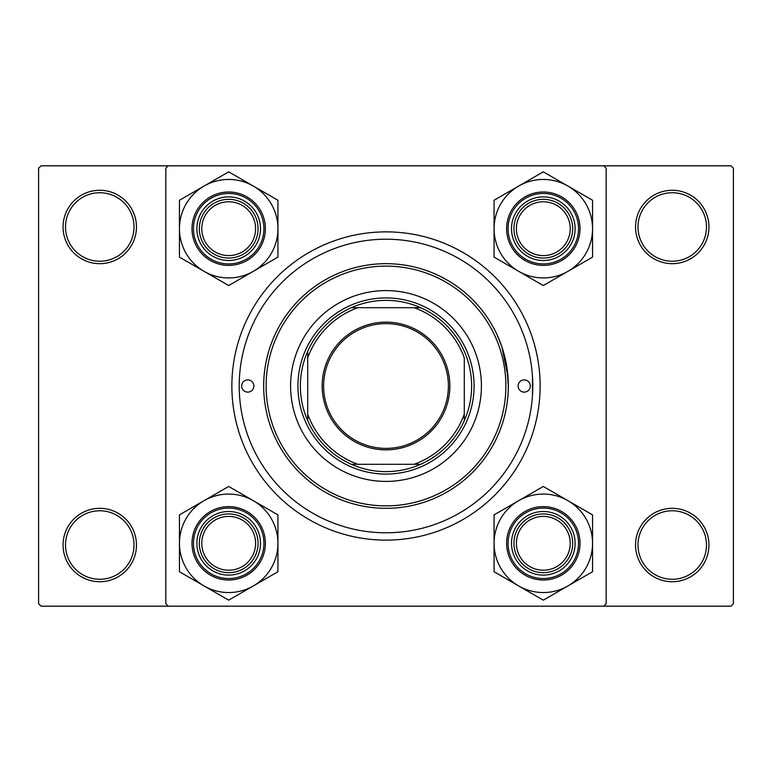 <?xml version="1.0" encoding="UTF-8"?>
<svg xmlns="http://www.w3.org/2000/svg" width="772" height="772" viewBox="0 0 772 772"><rect width="100%" height="100%" fill="white"/><g stroke="black" fill="none" stroke-linecap="round" stroke-linejoin="round"><path stroke-width="1.16" d="M63.063 545.022A36.699 36.699 0 0 1 99.762 508.323A36.699 36.699 0 0 1 136.461 545.022A36.699 36.699 0 0 1 99.762 581.721A36.699 36.699 0 0 1 63.063 545.022M134.01 545.022A34.248 34.248 0 0 0 99.762 510.774A34.248 34.248 0 0 0 65.514 545.022A34.248 34.248 0 0 0 99.762 579.27A34.248 34.248 0 0 0 134.01 545.022M63.063 226.978A36.699 36.699 0 0 1 99.762 190.279A36.699 36.699 0 0 1 136.461 226.978A36.699 36.699 0 0 1 99.762 263.677A36.699 36.699 0 0 1 63.063 226.978M134.01 226.978A34.248 34.248 0 0 0 99.762 192.73A34.248 34.248 0 0 0 65.514 226.978A34.248 34.248 0 0 0 99.762 261.225A34.248 34.248 0 0 0 134.01 226.978M635.539 226.978A36.699 36.699 0 0 1 672.238 190.279A36.699 36.699 0 0 1 708.937 226.978A36.699 36.699 0 0 1 672.238 263.677A36.699 36.699 0 0 1 635.539 226.978M706.486 226.978A34.248 34.248 0 0 0 672.238 192.73A34.248 34.248 0 0 0 637.99 226.978A34.248 34.248 0 0 0 672.238 261.225A34.248 34.248 0 0 0 706.486 226.978M635.539 545.022A36.699 36.699 0 0 1 672.238 508.323A36.699 36.699 0 0 1 708.937 545.022A36.699 36.699 0 0 1 672.238 581.721A36.699 36.699 0 0 1 635.539 545.022M706.486 545.022A34.248 34.248 0 0 0 672.238 510.774A34.248 34.248 0 0 0 637.99 545.022A34.248 34.248 0 0 0 672.238 579.27A34.248 34.248 0 0 0 706.486 545.022M532.487 376.533L532.487 395.467M508.323 386A122.323 122.323 0 0 1 386 508.323A122.323 122.323 0 0 1 263.677 386A122.323 122.323 0 0 1 386 263.677A122.323 122.323 0 0 1 508.323 386L506.866 367.154M505.284 358.912L503.325 351.385M497.062 334.72L501.81 346.609L507.957 376.533M231.87 386A154.13 154.13 0 0 1 386 231.87A154.13 154.13 0 0 1 540.13 386A154.13 154.13 0 0 1 386 540.13A154.13 154.13 0 0 1 231.87 386M603.733 165.816L41.051 165.816L38.6 168.267L38.6 603.733L41.051 606.184L603.733 606.184L606.184 603.733L606.184 168.267L603.733 165.816L730.949 165.816L733.4 168.267L733.4 603.733L730.949 606.184L603.733 606.184M168.267 606.184L165.816 603.733L165.816 168.267L168.267 165.816M530.345 386A6.118 6.118 0 0 0 524.227 379.882A6.118 6.118 0 0 0 518.108 386A6.118 6.118 0 0 0 524.227 392.118A6.118 6.118 0 0 0 530.345 386M253.892 386A6.118 6.118 0 0 0 247.773 379.882A6.118 6.118 0 0 0 241.655 386A6.118 6.118 0 0 0 247.773 392.118A6.118 6.118 0 0 0 253.892 386M481.41 386A95.41 95.41 0 0 0 386 290.59A95.41 95.41 0 0 0 290.59 386A95.41 95.41 0 0 0 386 481.41A95.41 95.41 0 0 0 481.41 386M266.118 386A119.882 119.882 0 0 0 386 505.882A119.882 119.882 0 0 0 505.882 386A119.882 119.882 0 0 0 386 266.118A119.882 119.882 0 0 0 266.118 386M239.214 386A146.786 146.786 0 0 0 386 532.786A146.786 146.786 0 0 0 532.786 386A146.786 146.786 0 0 0 386 239.214A146.786 146.786 0 0 0 239.214 386M255.6 543.305A26.914 26.914 0 0 0 228.695 516.4A26.914 26.914 0 0 0 201.781 543.305A26.914 26.914 0 0 0 228.695 570.218A26.914 26.914 0 0 0 255.6 543.305M199.33 543.305A29.355 29.355 0 0 1 228.695 513.949A29.355 29.355 0 0 1 258.051 543.305A29.355 29.355 0 0 1 228.695 572.67A29.355 29.355 0 0 1 199.33 543.305M567.931 585.948A49.234 49.234 0 0 1 518.688 585.948L543.305 600.162L592.549 571.734L592.549 514.876L543.305 486.457L494.07 514.876L494.07 571.734L518.688 585.948A49.234 49.234 0 0 1 518.688 500.671A49.234 49.234 0 0 1 592.549 543.305A49.234 49.234 0 0 1 567.931 585.948M543.305 575.111A31.806 31.806 0 0 1 511.508 543.305A31.806 31.806 0 0 1 543.305 511.508A31.806 31.806 0 0 1 575.111 543.305A31.806 31.806 0 0 1 543.305 575.111M543.305 513.949A29.355 29.355 0 0 0 513.949 543.305A29.355 29.355 0 0 0 543.305 572.67A29.355 29.355 0 0 0 572.67 543.305A29.355 29.355 0 0 0 543.305 513.949M543.305 506.615A36.699 36.699 0 0 1 580.004 543.305A36.699 36.699 0 0 1 543.305 580.004A36.699 36.699 0 0 1 506.615 543.305A36.699 36.699 0 0 1 543.305 506.615A36.699 36.699 0 0 0 506.615 543.305A36.699 36.699 0 0 0 543.305 580.004M570.218 543.305A26.914 26.914 0 0 0 543.305 516.4A26.914 26.914 0 0 0 516.4 543.305A26.914 26.914 0 0 0 543.305 570.218A26.914 26.914 0 0 0 570.218 543.305M513.949 543.305A29.355 29.355 0 0 1 543.305 513.949A29.355 29.355 0 0 1 572.67 543.305A29.355 29.355 0 0 1 543.305 572.67A29.355 29.355 0 0 1 513.949 543.305M204.069 500.671A49.234 49.234 0 0 1 253.312 500.671L228.695 486.457L179.451 514.876L179.451 571.734L228.695 600.162L277.93 571.734L277.93 514.876L253.312 500.671A49.234 49.234 0 0 1 253.312 585.948A49.234 49.234 0 0 1 179.451 543.305A49.234 49.234 0 0 1 204.069 500.671M228.695 511.508A31.806 31.806 0 0 1 260.492 543.305A31.806 31.806 0 0 1 228.695 575.111A31.806 31.806 0 0 1 196.889 543.305A31.806 31.806 0 0 1 228.695 511.508M228.695 572.67A29.355 29.355 0 0 0 258.051 543.305A29.355 29.355 0 0 0 228.695 513.949A29.355 29.355 0 0 0 199.33 543.305A29.355 29.355 0 0 0 228.695 572.67M228.695 580.004A36.699 36.699 0 0 1 191.996 543.305A36.699 36.699 0 0 1 228.695 506.615A36.699 36.699 0 0 1 265.385 543.305A36.699 36.699 0 0 1 228.695 580.004A36.699 36.699 0 0 0 265.385 543.305A36.699 36.699 0 0 0 228.695 506.615M201.781 228.695A26.914 26.914 0 0 0 228.695 255.6A26.914 26.914 0 0 0 255.6 228.695A26.914 26.914 0 0 0 228.695 201.781A26.914 26.914 0 0 0 201.781 228.695M258.051 228.695A29.355 29.355 0 0 1 228.695 258.051A29.355 29.355 0 0 1 199.33 228.695A29.355 29.355 0 0 1 228.695 199.33A29.355 29.355 0 0 1 258.051 228.695M516.4 228.695A26.914 26.914 0 0 0 543.305 255.6A26.914 26.914 0 0 0 570.218 228.695A26.914 26.914 0 0 0 543.305 201.781A26.914 26.914 0 0 0 516.4 228.695M572.67 228.695A29.355 29.355 0 0 1 543.305 258.051A29.355 29.355 0 0 1 513.949 228.695A29.355 29.355 0 0 1 543.305 199.33A29.355 29.355 0 0 1 572.67 228.695M567.931 271.329A49.234 49.234 0 0 1 518.688 271.329L543.305 285.543L592.549 257.124L592.549 200.266L543.305 171.838L494.07 200.266L494.07 257.124L518.688 271.329A49.234 49.234 0 0 1 518.688 186.052A49.234 49.234 0 0 1 592.549 228.695A49.234 49.234 0 0 1 567.931 271.329M543.305 260.492A31.806 31.806 0 0 1 511.508 228.695A31.806 31.806 0 0 1 543.305 196.889A31.806 31.806 0 0 1 575.111 228.695A31.806 31.806 0 0 1 543.305 260.492M543.305 199.33A29.355 29.355 0 0 0 513.949 228.695A29.355 29.355 0 0 0 543.305 258.051A29.355 29.355 0 0 0 572.67 228.695A29.355 29.355 0 0 0 543.305 199.33M543.305 191.996A36.699 36.699 0 0 1 580.004 228.695A36.699 36.699 0 0 1 543.305 265.385A36.699 36.699 0 0 1 506.615 228.695A36.699 36.699 0 0 1 543.305 191.996A36.699 36.699 0 0 0 506.615 228.695A36.699 36.699 0 0 0 543.305 265.385M204.069 186.052A49.234 49.234 0 0 1 253.312 186.052L228.695 171.838L179.451 200.266L179.451 257.124L228.695 285.543L277.93 257.124L277.93 200.266L253.312 186.052A49.234 49.234 0 0 1 253.312 271.329A49.234 49.234 0 0 1 179.451 228.695A49.234 49.234 0 0 1 204.069 186.052M228.695 196.889A31.806 31.806 0 0 1 260.492 228.695A31.806 31.806 0 0 1 228.695 260.492A31.806 31.806 0 0 1 196.889 228.695A31.806 31.806 0 0 1 228.695 196.889M228.695 258.051A29.355 29.355 0 0 0 258.051 228.695A29.355 29.355 0 0 0 228.695 199.33A29.355 29.355 0 0 0 199.33 228.695A29.355 29.355 0 0 0 228.695 258.051M228.695 265.385A36.699 36.699 0 0 1 191.996 228.695A36.699 36.699 0 0 1 228.695 191.996A36.699 36.699 0 0 1 265.385 228.695A36.699 36.699 0 0 1 228.695 265.385A36.699 36.699 0 0 0 265.385 228.695A36.699 36.699 0 0 0 228.695 191.996M386 322.146A63.854 63.854 0 0 1 449.854 386A63.854 63.854 0 0 1 386 449.854A63.854 63.854 0 0 1 322.146 386A63.854 63.854 0 0 1 386 322.146M386 448.387A62.387 62.387 0 0 0 448.387 386A62.387 62.387 0 0 0 386 323.613A62.387 62.387 0 0 0 323.613 386A62.387 62.387 0 0 0 386 448.387M386 300.376A85.624 85.624 0 0 0 351.318 307.71L357.89 307.71L351.318 307.71A85.624 85.624 0 0 0 307.71 420.682L307.71 414.11L307.71 420.682A85.624 85.624 0 0 0 420.682 464.29L414.11 464.29L420.682 464.29A85.624 85.624 0 0 0 464.29 420.682L464.29 357.89A83.183 83.183 0 0 0 414.11 307.71L357.89 307.71A83.183 83.183 0 0 0 307.71 357.89L307.71 414.11A83.183 83.183 0 0 0 357.89 464.29L414.11 464.29A83.183 83.183 0 0 0 464.29 414.11L464.29 420.682A85.624 85.624 0 0 0 420.682 307.71L414.11 307.71L420.682 307.71A85.624 85.624 0 0 0 386 300.376M386 474.076A88.076 88.076 0 0 1 297.924 386A88.076 88.076 0 0 1 386 297.924A88.076 88.076 0 0 1 474.076 386A88.076 88.076 0 0 1 386 474.076M351.318 464.29L357.89 464.29L351.318 464.29M307.71 351.318L307.71 357.89L307.71 351.318M543.305 578.537A35.232 35.232 0 0 0 578.537 543.305A35.232 35.232 0 0 0 543.305 508.082A35.232 35.232 0 0 0 508.082 543.305A35.232 35.232 0 0 0 543.305 578.537M228.695 508.082A35.232 35.232 0 0 0 193.463 543.305A35.232 35.232 0 0 0 228.695 578.537A35.232 35.232 0 0 0 263.918 543.305A35.232 35.232 0 0 0 228.695 508.082M543.305 263.918A35.232 35.232 0 0 0 578.537 228.695A35.232 35.232 0 0 0 543.305 193.463A35.232 35.232 0 0 0 508.082 228.695A35.232 35.232 0 0 0 543.305 263.918M228.695 193.463A35.232 35.232 0 0 0 193.463 228.695A35.232 35.232 0 0 0 228.695 263.918A35.232 35.232 0 0 0 263.918 228.695A35.232 35.232 0 0 0 228.695 193.463"/></g></svg>
